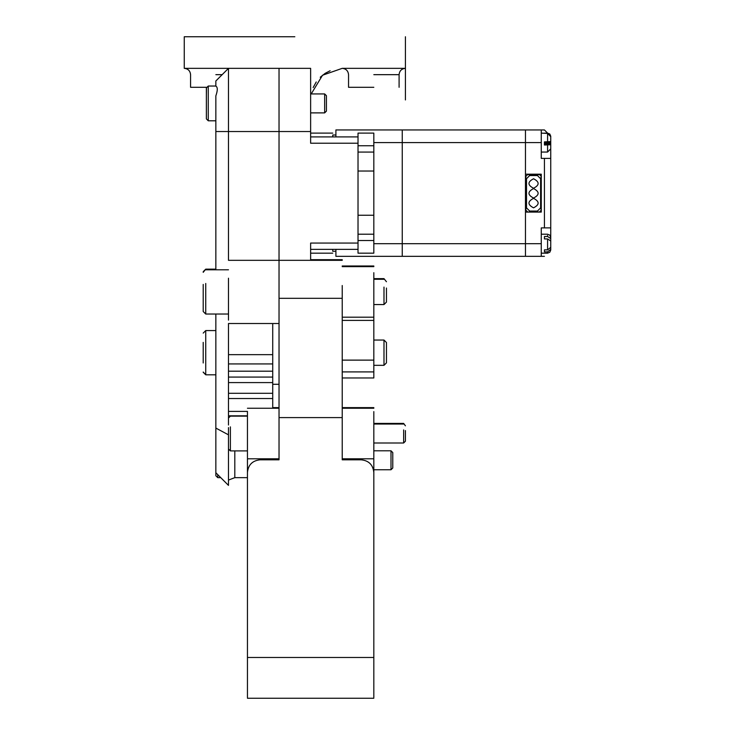 <?xml version="1.0" encoding="UTF-8"?>
<svg xmlns="http://www.w3.org/2000/svg" width="735" height="735" viewBox="0 0 735 735"><rect width="100%" height="100%" fill="white"/><g stroke="black" fill="none" stroke-linecap="round" stroke-linejoin="round"><path stroke-width="1.1" d="M247.447 477.649L234.805 477.649L234.805 450.895L234.805 477.649L228.484 480.065M215.851 269.8L215.851 95.881C217.753 90.359 217.753 87.116 215.851 86.16L215.851 80.979L228.484 68.346L228.484 260.328L279.034 260.328L279.034 131.528L279.034 298.318L342.225 298.318L342.225 459.807L361.179 459.807C368.805 460.615 373.012 464.814 373.821 472.43L373.821 697.451M220.757 477.649L217.744 477.649L215.851 475.756L215.851 314.038M332.744 133.108L310.629 133.108L310.629 136.903L358.019 136.903L358.019 143.224L310.629 143.224L310.629 68.346L279.034 68.346L279.034 131.528L279.034 68.346L184.255 68.346C188.077 68.732 190.181 70.836 190.576 74.667L190.576 87.3L206.48 87.3L206.37 95.449M215.851 475.756L215.851 472.743L228.484 485.385L228.484 434.725M215.851 428.073L228.484 434.835M272.722 377.073L228.484 377.073L272.722 377.073L272.722 354.665L228.484 354.665L228.484 323.51L228.484 425.023M203.209 362.98L203.209 342.391M386.454 362.732L386.454 342.519L383.992 340.048L373.821 340.048M386.454 362.86L383.992 365.323L383.992 340.048M203.209 372.029L205.736 374.804L203.209 372.277M215.851 120.788L208.262 120.788L206.37 118.886L206.37 111.371M391.002 469.748L391.002 450.794L392.775 452.567L392.775 467.984L391.002 469.748L373.821 469.748M391.002 450.794L373.821 450.794M234.805 477.649L234.805 450.895M215.851 86.032L208.262 86.032L206.37 87.924L206.37 118.886M324.659 112.887L324.659 93.933L326.432 95.706L326.432 111.114L324.659 112.887L310.629 112.887M324.659 93.933L310.629 93.933M358.019 215.254L373.821 215.254L373.821 234.208L358.019 234.208M358.019 152.072L373.821 152.072L373.821 171.025L358.019 171.025M332.744 136.903L332.744 135.01C332.744 132.484 332.744 132.484 332.744 135.01L335.904 135.01M335.904 136.903L335.904 129.948L402.256 129.948L402.256 256.331L335.904 256.331L335.904 249.376M373.821 215.254L373.821 171.025M358.019 240.529L373.821 240.529L373.821 234.208M310.629 253.171L310.629 257.342L310.629 253.171L332.744 253.171M335.904 251.269L332.744 251.269L332.744 249.376M332.744 251.269C332.744 253.796 332.744 253.796 332.744 251.269M358.019 136.903L358.019 133.108L373.821 133.108L373.821 152.072L373.821 145.75L358.019 145.75M373.821 240.529L373.821 253.171L358.019 253.171L358.019 249.376L310.629 249.376M373.821 142.59L402.256 142.59L402.256 129.948L525.47 129.948L525.47 256.331L525.47 212.093L541.263 212.093L541.263 174.186L525.47 174.186L525.47 129.948L541.263 129.948L541.263 142.59L402.256 142.59L402.256 256.331L544.424 256.331M547.612 133.136L544.424 129.948L541.263 129.948M544.424 142.59L550.745 142.59L550.745 227.896L541.263 227.896L541.263 256.331M544.424 227.896L544.424 158.383L550.745 158.383M541.263 142.59L541.263 158.383L544.424 158.383M550.745 142.59L550.745 136.269L549.596 133.871M550.745 243.689L550.745 250.01L549.817 252.243L547.584 253.171L547.584 251.885L550.745 249.404L550.745 245.913M550.745 227.896L550.745 239.996M544.424 250.984L544.424 249.872L544.424 251.885L547.584 251.885M544.424 249.872L547.584 249.872L547.584 238.93L550.745 240.997L550.745 247.383L547.584 249.872M544.424 238.93L544.424 236.505L544.424 238.93L547.584 238.93M544.424 236.505L547.584 236.505L547.584 235.494M550.745 249.404L550.745 248.816L550.745 249.404M550.745 243.487L550.745 237.975L550.745 238.563L547.584 236.505M550.745 237.975L550.745 241.466M541.263 133.108L547.584 133.43L550.745 136.646L550.745 141.579L544.424 141.883L544.424 145.025L550.745 144.731L544.424 144.308L550.745 143.591L544.424 143.297M544.424 133.136L547.584 133.108L549.817 134.036L550.745 136.205M541.263 152.072L547.584 152.044L547.584 145.025M550.745 144.731L550.745 148.828L547.584 152.044M550.745 140.872L550.745 136.352L547.584 133.136M533.555 198.046C539.665 194.885 539.665 191.725 533.555 188.564C527.445 191.725 527.445 194.885 533.555 198.046C539.665 194.885 539.665 191.725 533.555 188.564C527.445 191.725 527.445 194.885 533.555 198.046M533.555 207.83C539.665 204.67 539.665 201.509 533.555 198.349C527.445 201.509 527.445 204.67 533.555 207.83C539.665 204.67 539.665 201.509 533.555 198.349C527.445 201.509 527.445 204.67 533.555 207.83M533.555 188.243C539.665 185.082 539.665 181.922 533.555 178.761C527.445 181.922 527.445 185.082 533.555 188.243C539.665 185.082 539.665 181.922 533.555 178.761C527.445 181.922 527.445 185.082 533.555 188.243M537.45 211.046L529.659 211.046L528.934 212.093L527.813 212.093L525.847 210.164L525.847 176.446L527.555 174.608L539.554 174.608L541.263 176.428L540.611 178.715L540.611 207.886L541.263 210.182L539.306 212.093L538.185 212.093L537.45 211.046L540.611 207.886M540.611 178.715L537.45 175.564L538.121 174.608M528.998 174.608L529.659 175.564L537.45 175.564M529.659 175.564L526.508 178.715L525.847 177.769M525.847 208.841L526.508 207.886L526.508 178.715M526.508 207.886L529.659 211.046M373.821 87.3L348.546 87.3L373.821 87.3M294.836 36.75L184.255 36.75L294.836 36.75M311.208 93.933L322.527 75.236L342.225 68.346L405.417 68.346L405.417 36.75L405.417 99.942M310.629 260.328L310.629 243.055L358.019 243.055L358.019 249.376M247.447 697.451L247.447 472.43C248.246 464.814 252.463 460.615 260.08 459.807L279.034 459.807L279.034 417.599L342.225 417.599M358.019 143.224L358.019 243.055M330.116 70.753L325.228 73.307M325.182 73.335L320.249 77.239M316.234 81.98L313.165 87.529M342.225 408.247L373.821 408.247L373.821 407.631L342.225 407.631M310.629 259.675L342.225 259.675L342.225 260.328L279.034 260.328M342.225 266.64L373.821 266.64L373.821 265.996L342.225 265.996M383.992 278.629L386.454 281.744L383.992 278.629L373.821 278.629M403.644 423.424L405.417 425.813L403.644 423.424L373.821 423.424M373.821 458.08L373.821 411.609M342.225 458.796L342.225 459.807L342.225 458.796L373.821 458.796L373.821 474.406M247.447 411.609L247.447 458.08M279.034 459.807L279.034 458.796L247.447 458.796L247.447 474.406M279.034 285.52L279.034 417.599M342.225 298.318L342.225 285.52M342.225 360.122L373.821 360.122L373.821 272.694M342.225 377.965L373.821 377.965L373.821 371.91L342.225 371.91M373.821 360.122L373.821 371.91M228.484 320.102L228.484 278.207M272.722 408.247L272.722 398.526L228.484 398.526M272.722 398.324L272.722 376.651M272.722 354.665L272.722 323.51M228.484 382.595L272.722 382.595M228.484 363.926L272.722 363.926M230.386 426.879L230.386 450.895L228.484 449.002L228.484 427.605M403.644 429.901L403.644 442.994L405.417 441.22L405.417 430.572M228.484 440.807L228.484 432.309M205.736 283.471L205.736 314.038L203.209 311.502L203.209 284.436M383.992 287.091L383.992 304.556L386.454 302.094L386.454 288.037M203.209 302.103L203.209 293.366M203.209 300.652L203.209 290.472M310.629 131.528L215.851 131.528M215.851 330.575L205.736 330.575L205.736 374.528M217.744 474.645L217.744 477.649M208.262 86.032L208.262 120.788M373.821 243.689L541.263 243.689M547.584 141.883L547.584 133.43M222.172 74.667L215.851 74.667M373.821 74.667L399.096 74.667L373.821 74.667M215.851 269.157L205.736 269.157L203.209 272.327M247.447 657.485L373.821 657.485M373.821 320.396L342.225 320.396M228.484 411.398L247.447 411.398M228.484 393.289L272.722 393.289M228.484 371.193L272.722 371.193M205.736 330.575L203.209 333.102L205.736 330.575M215.851 374.804L205.736 374.804L215.851 374.804M383.992 365.323L373.821 365.323M541.263 234.208L547.584 234.208L549.817 235.136L550.745 237.368M541.263 253.171L547.584 253.171M399.096 87.3L399.096 74.667C399.482 70.836 401.586 68.732 405.417 68.346M348.546 87.3L348.546 74.667C348.151 70.836 346.047 68.732 342.225 68.346M184.255 36.75L184.255 68.346M279.034 407.631L272.722 407.631M205.736 269.157L203.209 271.684M279.034 408.247L247.447 408.247M247.447 698.25L373.821 698.25M342.225 317.189L373.821 317.189M247.447 415.808L228.484 415.808M228.484 323.51L279.034 323.51M279.034 384.286L272.722 384.286M403.644 442.994L373.821 442.994M247.447 450.895L230.386 450.895M247.447 416.139L230.386 416.139L228.484 418.04M403.644 424.04L373.821 424.04M383.992 304.556L373.821 304.556M228.484 314.038L205.736 314.038M228.484 269.8L205.736 269.8M383.992 279.282L373.821 279.282"/></g></svg>
